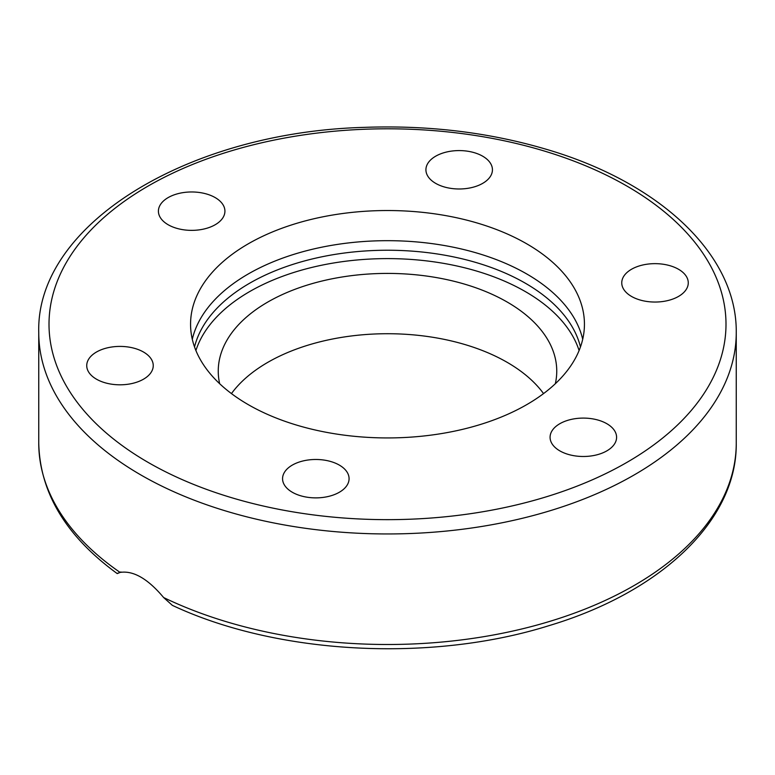 <?xml version="1.0" encoding="UTF-8"?>
<svg xmlns="http://www.w3.org/2000/svg" width="775" height="775" viewBox="0 0 775 775"><rect width="100%" height="100%" fill="white"/><g stroke="black" fill="none" stroke-linecap="round" stroke-linejoin="round"><path stroke-width="1.16" d="M347.946 483.648A33.257 19.201 180 0 1 311.482 497.715A33.257 19.201 180 0 1 282.565 478.679A33.257 19.201 180 0 1 283.698 473.709A33.257 19.201 180 0 1 320.153 459.643A33.257 19.201 180 0 1 349.079 478.669A33.257 19.201 180 0 1 347.946 483.648M128.592 384.158A33.257 19.201 180 0 1 86.732 365.616A33.257 19.201 180 0 1 111.377 347.064A33.257 19.201 180 0 1 153.247 365.606A33.257 19.201 180 0 1 128.592 384.158M168.156 224.74A33.257 19.201 180 0 1 158.41 211.168A33.257 19.201 180 0 1 178.947 193.43A33.257 19.201 180 0 1 215.179 197.586A33.257 19.201 180 0 1 224.924 211.168A33.257 19.201 180 0 1 204.397 228.906A33.257 19.201 180 0 1 168.156 224.74M427.054 164.813A33.257 19.201 180 0 1 463.518 150.747A33.257 19.201 180 0 1 492.435 169.783A33.257 19.201 180 0 1 491.302 174.753A33.257 19.201 180 0 1 454.847 188.819A33.257 19.201 180 0 1 425.921 169.783A33.257 19.201 180 0 1 427.054 164.813M646.408 264.304A33.257 19.201 180 0 1 688.268 282.836A33.257 19.201 180 0 1 663.623 301.388A33.257 19.201 180 0 1 621.753 282.856A33.257 19.201 180 0 1 646.408 264.304M606.844 423.712A33.257 19.201 180 0 1 616.59 437.294A33.257 19.201 180 0 1 596.053 455.032A33.257 19.201 180 0 1 559.821 450.866A33.257 19.201 180 0 1 550.076 437.294A33.257 19.201 180 0 1 570.603 419.556A33.257 19.201 180 0 1 606.844 423.712M120.047 572.425L117.422 573.364M120.9 571.95C116.269 573.975 116.008 574.13 120.096 572.415C133.348 570.381 147.851 578.751 163.622 597.535L172.35 605.352C276.907 654.536 430.832 662.761 548.933 625.667C660.988 592.197 737.151 520.432 736.25 443.155A348.75 201.345 180 0 1 535.06 625.59A348.75 201.345 180 0 1 163.622 597.535M192.297 339.305A196.937 113.702 180 0 1 387.5 240.676A196.937 113.702 180 0 1 582.703 339.305M248.242 404.627A196.937 113.702 180 0 1 190.563 324.231A196.937 113.702 180 0 1 387.51 210.529A196.937 113.702 180 0 1 584.437 324.241A196.937 113.702 180 0 1 462.859 429.282A196.937 113.702 180 0 1 248.242 404.627M579.099 350.532A194.893 112.52 0 0 0 387.5 258.608A194.893 112.52 0 0 0 195.901 350.532M555.336 383.722A169.25 97.718 0 0 0 556.75 371.128A169.25 97.718 0 0 0 507.179 302.037A169.25 97.718 0 0 0 322.739 280.85A169.25 97.718 0 0 0 218.25 371.118A169.25 97.718 0 0 0 219.664 383.722M543.546 393.593A169.25 97.718 0 0 0 507.179 362.342A169.25 97.718 0 0 0 231.454 393.593M140.895 474.978A348.75 201.345 0 0 0 520.965 518.63A348.75 201.345 0 0 0 736.25 332.601C737.18 254.597 659.544 182.27 545.862 149.168C488.831 132.37 428.459 125.095 364.725 127.352C188.393 131.992 35.669 224.343 38.75 332.601A348.75 201.345 0 0 0 140.895 474.978M120.096 572.415A348.75 201.345 180 0 1 38.75 443.155L38.75 332.601M148.151 462.413A338.491 195.426 180 0 1 299.896 135.46A338.491 195.426 180 0 1 714.463 374.809A338.491 195.426 180 0 1 148.151 462.413M194.535 346.968A194.893 112.52 180 0 1 387.5 250.238A194.893 112.52 180 0 1 580.465 346.968M736.25 443.155L736.25 332.601M117.209 573.577C66.049 536.222 39.893 492.745 38.75 443.155"/></g></svg>
